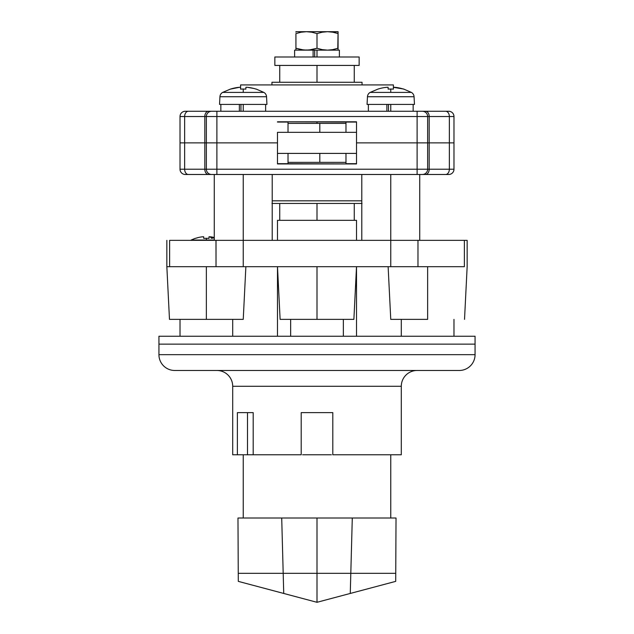 <?xml version="1.0" encoding="UTF-8"?>
<svg xmlns="http://www.w3.org/2000/svg" width="634" height="634" viewBox="0 0 634 634"><rect width="100%" height="100%" fill="white"/><g stroke="black" fill="none" stroke-linecap="round" stroke-linejoin="round"><path stroke-width="0.95" d="M362.046 84.916L362.046 82.277L271.954 82.277L271.954 84.916L271.954 82.277L362.046 82.277L362.046 84.916M397.177 87.595L403.668 89.045L393.397 87.318L393.397 84.916L240.603 84.916L240.603 89.125L240.603 84.916L393.397 84.916L393.397 87.318L393.857 87.246L393.397 87.318L393.397 89.125A41.67 37.287 180 0 0 390.758 89.045L390.758 92.413L370.137 92.413A5.27 5.27 0 0 0 367.458 96.733L414.065 96.733A5.27 5.27 0 0 0 411.387 92.413L390.758 92.413L411.387 92.413A5.27 5.27 0 0 1 414.065 96.733L367.458 96.733L367.054 104.412L414.47 104.412L414.065 96.733L414.47 104.412L390.758 104.412L390.758 111.259L390.758 104.412L367.054 104.412L367.458 96.733A5.27 5.27 0 0 1 370.137 92.413L390.758 92.413L390.758 89.045A41.67 37.287 180 0 0 388.127 89.125L388.127 87.318L388.127 89.125L388.127 87.318L387.152 87.27L388.127 87.318M422.276 111.259L211.724 111.259M185.485 174.485L188.369 174.485A5.27 3.725 -90 0 1 184.645 169.215L184.645 142.872L204.814 142.872L204.814 169.215L180.016 169.215A5.27 5.27 0 0 0 185.287 174.485A5.27 5.27 0 0 1 180.016 169.215L180.016 142.872L180.016 169.215L184.645 169.215L184.645 142.872L180.016 142.872L180.016 116.529A5.27 5.27 0 0 1 185.287 111.259A5.27 5.27 0 0 0 180.016 116.529L184.645 116.529L180.016 116.529L180.016 142.872L204.814 142.872L184.645 142.872L184.645 116.529L204.814 116.529L204.814 142.872L206.359 142.872L184.645 142.872L184.645 116.529L206.359 116.529L206.359 142.872L204.814 142.872L204.814 116.529L206.359 116.529L206.359 142.872L277.486 142.872L216.891 142.872L277.486 142.872L216.891 142.872L216.891 116.529L206.359 116.529A5.27 5.27 0 0 1 211.629 111.259L211.423 111.259M210.821 111.259L185.485 111.259M448.515 111.259L424.146 111.259M423.179 111.259L422.371 111.259A5.27 5.27 0 0 1 427.641 116.529L449.355 116.529L449.355 142.872L356.514 142.872L427.641 142.872L427.641 116.529L417.109 116.529L417.109 142.872L356.514 142.872L427.641 142.872L427.641 116.529L429.186 116.529L429.186 142.872L429.186 116.529L449.355 116.529L449.355 142.872L453.984 142.872L427.641 142.872L453.984 142.872L453.984 116.529L449.355 116.529L453.984 116.529A5.27 5.27 0 0 0 448.714 111.259A5.27 5.27 0 0 1 453.984 116.529L453.984 142.872L449.355 142.872L449.355 169.215L427.641 169.215L427.641 142.872L417.109 142.872L417.109 169.215L216.891 169.215L216.891 116.529L417.109 116.529L417.109 169.215L427.641 169.215L427.641 142.872L429.186 142.872L429.186 169.215L429.186 142.872L449.355 142.872L449.355 169.215L453.984 169.215L453.984 142.872L453.984 169.215A5.27 5.27 0 0 1 448.714 174.485A5.27 5.27 0 0 0 453.984 169.215L449.355 169.215A5.27 3.725 90 0 1 445.631 174.485L448.515 174.485M356.514 122.061L277.486 121.791L356.514 121.791L356.514 132.332L277.486 132.332L356.514 132.332L356.514 122.061L345.982 122.061L345.982 132.332L345.982 122.061L356.514 122.061M211.629 111.259A5.27 5.27 0 0 0 206.359 116.529L216.891 116.529L216.891 111.259L208.538 111.259A5.27 3.725 90 0 0 204.814 116.529A5.27 3.725 -90 0 1 208.538 111.259L188.369 111.259A5.27 3.725 90 0 0 184.645 116.529A5.27 3.725 -90 0 1 188.369 111.259L185.287 111.259M448.714 111.259L445.631 111.259A5.27 3.725 90 0 1 449.355 116.529A5.27 3.725 -90 0 0 445.631 111.259L425.462 111.259A5.27 3.725 90 0 1 429.186 116.529A5.27 3.725 -90 0 0 425.462 111.259L216.891 111.259L216.891 116.529L417.109 116.529L417.109 111.259L417.109 116.529L427.641 116.529A5.27 5.27 0 0 0 422.371 111.259M272.216 203.459L361.784 203.459M272.216 200.827L361.784 200.827L272.216 200.827M211.724 174.485L422.577 174.485M423.179 174.485L448.714 174.485M185.287 174.485L209.854 174.485M210.821 174.485L211.629 174.485A5.27 5.27 0 0 1 206.359 169.215L204.814 169.215L204.814 142.872L206.359 142.872L206.359 169.215L216.891 169.215L216.891 142.872L206.359 142.872L206.359 169.215L184.645 169.215A5.27 3.725 90 0 0 188.369 174.485L208.538 174.485A5.27 3.725 -90 0 1 204.814 169.215A5.27 3.725 90 0 0 208.538 174.485L445.631 174.485A5.27 3.725 -90 0 0 449.355 169.215L429.186 169.215A5.27 3.725 90 0 1 425.462 174.485A5.27 3.725 -90 0 0 429.186 169.215L427.641 169.215A5.27 5.27 0 0 1 422.371 174.485A5.27 5.27 0 0 0 427.641 169.215L417.109 169.215L417.109 174.485L417.109 169.215L216.891 169.215L216.891 174.485L216.891 169.215L206.359 169.215A5.27 5.27 0 0 0 211.629 174.485M277.486 163.683L356.514 163.944L277.486 163.944L288.018 163.683L288.018 153.404L288.018 163.683L277.486 163.683L277.486 153.404L356.514 153.404L356.514 132.332L356.514 163.683L356.514 153.404L277.486 153.404L277.486 163.683M362.046 203.459L271.954 203.459M277.486 132.332L277.486 153.404L277.486 132.332M277.486 122.061L288.018 122.061L288.018 132.332L288.018 122.061L277.486 122.061M356.514 163.683L345.982 163.683L345.982 153.404L345.982 163.683L356.514 163.683M383.982 240.341L390.758 240.341L390.758 174.485L390.758 240.341L243.242 240.341L243.242 174.485L243.242 240.341L250.018 240.341M215.972 240.341L390.758 240.341L390.758 266.684L166.845 266.684L169.619 266.684L169.619 240.341L215.972 240.341L169.619 240.341L169.619 266.684L243.242 266.684L243.242 240.341L216.02 240.341L216.02 266.684L215.972 240.341L234.532 240.341L215.972 240.341M427.641 319.37L427.641 266.684L427.641 319.37L390.758 319.37L427.641 319.37M206.359 319.37L206.359 266.684L206.359 319.37L169.476 319.37L243.242 319.37L206.359 319.37M317 266.684L317 319.37L353.883 319.37L280.117 319.37L317 319.37L317 266.684M464.524 319.37L467.155 266.684L467.155 240.341L418.028 240.341L464.381 240.341L464.381 266.684L390.758 266.684L417.98 266.684L417.98 240.341L390.758 240.341L390.758 266.684L243.242 266.684L243.242 240.341L238.812 240.341L243.242 240.341M467.155 240.341L464.381 240.341L464.381 266.684L417.98 266.684L417.98 240.341L399.468 240.341L418.028 240.341L390.758 240.341M464.381 266.684C468.074 266.684 468.074 266.684 464.381 266.684M239.351 111.259L239.351 104.412L239.351 111.259M220.846 104.412L220.846 111.259L220.846 104.412M265.63 104.412L265.63 111.259L265.63 104.412M243.242 92.413L222.613 92.413A5.27 5.27 0 0 0 219.935 96.733L266.542 96.733A5.27 5.27 0 0 0 263.863 92.413L243.242 92.413L263.863 92.413A5.27 5.27 0 0 1 266.542 96.733L219.935 96.733L219.53 104.412L266.946 104.412L266.542 96.733L266.946 104.412L243.242 104.412L243.242 111.259L243.242 104.412L219.53 104.412L219.935 96.733A5.27 5.27 0 0 1 222.613 92.413L243.242 92.413L243.242 89.045L243.242 92.413M245.873 89.125A41.67 37.287 180 0 0 243.242 89.045A41.67 37.287 180 0 0 240.603 89.125L240.484 87.27L240.603 89.125A41.67 37.287 180 0 1 243.242 89.045A41.67 37.287 180 0 1 245.873 89.125L245.873 87.318L245.873 89.125L245.873 87.318L246.848 87.27L245.873 87.318M256.112 89.125L256.112 89.125A42.066 42.066 0 0 0 247.45 87.318L253.98 88.498M246.333 87.246L247.45 87.318M239.026 87.318A42.066 42.066 0 0 0 230.364 89.125L239.628 87.27L240.603 87.318L239.628 87.27L240.603 87.318L239.628 87.27L240.603 87.318L240.603 88.498M230.364 89.117L222.613 92.413M240.952 111.259L240.952 104.412L240.952 111.259M393.516 87.27L394.372 87.27L393.397 87.318L393.397 89.125A41.67 37.287 180 0 0 390.758 89.045A41.67 37.287 180 0 0 388.127 89.125M386.875 111.259L386.875 104.412L386.875 111.259M368.37 104.412L368.37 111.259L368.37 104.412M413.154 104.412L413.154 111.259L413.154 104.412M394.372 87.27L394.974 87.318A42.066 42.066 0 0 1 403.636 89.125L403.636 89.117M387.152 87.27L384.347 87.595M380.02 88.498L377.888 89.125L380.02 88.498M386.55 87.318A42.066 42.066 0 0 0 377.888 89.125L370.137 92.413M393.397 89.125L393.397 87.318L394.974 87.318M388.476 111.259L388.476 104.412L388.476 111.259M239.628 87.27L240.603 87.318M236.823 87.595L232.496 88.498M206.359 240.04L191.135 240.04L214.26 240.04L206.359 240.04L206.359 238.305L206.359 240.04M211.962 237.409A33.776 33.776 0 0 1 213.983 237.813L211.938 238.321A32.881 32.881 0 0 0 211.241 238.202L211.241 237.401A33.673 33.673 0 0 0 210.599 237.314L210.599 237.211A33.776 33.776 0 0 1 211.241 237.298L211.241 237.092A33.974 33.974 0 0 1 211.962 237.211L211.962 237.409A33.776 33.776 0 0 1 213.983 237.813L213.983 237.924A32.817 17.189 90 0 0 211.938 238.321A32.881 32.881 0 0 0 211.241 238.202L211.241 237.401A33.673 33.673 0 0 0 210.599 237.314L210.599 237.211A33.776 33.776 0 0 1 211.241 237.298L211.241 237.092A33.974 33.974 0 0 1 211.962 237.211L211.962 237.409M214.015 237.441L209.109 236.775L208.99 238.4A33.943 30.377 180 0 0 206.359 238.305A33.943 30.377 180 0 0 203.72 238.4L203.601 236.775M208.99 236.831L209.458 236.751L208.99 236.831L208.99 238.4L208.99 236.831L210.567 236.831A34.149 34.149 0 0 1 214.26 237.496M202.745 236.775L202.143 236.831L202.745 236.775M198.704 237.441L195.335 238.4L198.704 237.441M195.296 238.305L191.135 240.04M195.335 238.4L195.335 238.4A34.149 34.149 0 0 1 202.143 236.831L200.415 237.092M208.99 238.4A33.943 30.377 180 0 0 206.359 238.305A33.943 30.377 180 0 0 203.72 238.4L203.72 236.831L203.72 238.4M203.26 236.751L202.143 236.831M209.458 236.751L210.575 236.831M211.962 237.512L211.962 238.012A32.992 17.126 -90 0 1 213.317 237.766L213.317 237.766A33.673 33.673 0 0 0 211.962 237.512A33.673 33.673 0 0 1 213.317 237.766A32.992 17.126 -90 0 0 211.962 238.012M319.813 123.376L288.018 123.376L319.813 123.376L319.813 132.332L319.813 123.376L345.982 123.376L319.813 123.376M319.813 162.367L319.813 153.404L319.813 162.367L345.982 162.367L288.018 162.367L319.813 162.367M279.745 65.421L279.745 82.277L279.745 65.421M354.255 82.277L354.255 65.421L354.255 82.277M317 123.376L317 121.791L317 123.376M317 82.277L317 65.421L317 82.277M274.847 56.989L274.847 65.421L359.153 65.421L359.153 56.989L274.847 56.989L317 56.989L317 50.141L294.612 50.141L294.612 56.989L294.612 50.141L317 50.141L317 56.989L359.153 56.989L359.153 65.421L274.847 65.421L274.847 56.989M296.205 33.491L301.134 32.207L306.46 31.7L311.785 32.207L317 33.586L322.207 32.207L327.54 31.7L295.927 31.7L295.927 32.215L295.927 31.7L327.54 31.7L332.858 32.207L338.073 33.586L335.441 32.794L338.073 33.586L338.073 31.7L327.54 31.7L338.073 31.827M313.109 56.989L313.109 50.141L313.109 56.989M339.388 50.141L339.388 56.989L339.388 50.141L317 50.141L339.388 50.141M314.71 56.989L314.71 50.141L314.71 56.989M338.073 50.015L338.073 48.255L332.866 49.634L327.54 50.141L322.215 49.634L317 48.255L309.146 50.007L303.789 50.007L295.927 48.255L295.927 50.015M306.254 50.141L309.146 50.007M316.715 48.35L311.793 49.634L306.46 50.141L301.134 49.634L295.927 48.255L301.134 49.634L295.927 48.255L295.927 50.141M327.326 50.141L330.219 50.007M317 48.255L317 33.586L317 48.255L322.207 49.634L317 48.255L322.207 49.634L327.54 50.141L332.858 49.634L327.54 50.141M306.46 50.141L311.025 49.769M337.795 48.35L338.073 31.7M332.042 49.777L338.073 48.255L338.073 49.634M295.927 33.586L295.927 48.255L295.927 33.586L301.134 32.207L306.46 31.7L311.785 32.207L317 33.586L322.207 32.207L327.54 31.7L332.858 32.207L338.073 33.586L338.073 48.255M158.936 336.234L158.936 344.135L475.064 344.135L475.064 336.234L158.936 336.234L158.936 344.135L158.936 336.234L475.064 336.234L475.064 344.135L158.936 344.135L158.936 354.668A15.802 15.802 90 0 0 174.746 370.478L459.254 370.478A15.802 15.802 90 0 0 475.064 354.668L158.936 354.668L475.064 354.668L475.064 344.135L158.936 344.135L475.064 344.135L475.064 354.668A15.802 15.802 -90 0 1 459.254 370.478M216.891 370.478A15.802 15.802 -90 0 1 232.702 386.28L232.702 454.776L237.385 454.776L237.385 412.623L253.196 412.623L253.196 454.776L301.198 454.776L301.198 412.623L332.802 412.623L332.802 454.776L401.298 454.776L401.298 386.28A15.802 15.802 -90 0 1 417.109 370.478A15.802 15.802 90 0 0 401.298 386.28L232.702 386.28A15.802 15.802 90 0 0 216.891 370.478M453.984 336.234L453.984 319.37M401.298 319.37L401.298 336.234M232.702 336.234L232.702 319.37M180.016 319.37L180.016 336.234M343.343 336.234L343.343 319.37M290.657 319.37L290.657 336.234M401.298 386.28L232.702 386.28L232.702 454.776L247.498 454.776L247.498 412.623L247.498 454.776L237.385 454.776L237.385 412.623L253.196 412.623L253.196 454.776L301.198 454.776L301.198 412.623L332.802 412.623L332.802 454.776L401.298 454.776L401.298 386.28L401.298 454.776M158.936 354.668L158.936 344.135L158.936 354.668A15.802 15.802 -90 0 0 174.746 370.478L458.572 370.478M332.802 454.776L332.802 412.623L332.802 454.776M356.514 336.234L356.514 266.684L356.514 336.234L356.514 266.684L353.883 319.37M356.514 240.341L356.514 220.323L277.486 220.323L277.486 240.341L277.486 220.323L317 220.323L317 203.459L317 220.323L356.514 220.323L356.514 240.341L356.514 220.323M277.486 336.234L277.486 266.684L277.486 336.234L277.486 266.684L280.117 319.37M390.758 518.002L390.758 454.776M243.242 454.776L243.242 518.002M395.553 518.002L238.447 518.002L281.71 518.002L283.192 573.318L317 573.318L317 518.002L281.71 518.002L283.192 573.318L317 573.318L317 518.002L352.29 518.002L350.808 573.318L317 573.318L350.808 573.318L352.29 518.002L395.553 518.002M395.307 581.473L326.28 599.835L350.269 593.448L350.808 573.318L395.339 573.318L317 573.318L317 602.3L326.28 599.835L317 602.3L307.72 599.835L317 602.3L317 573.318L238.336 573.318L395.664 573.318L350.808 573.318L350.269 593.448L395.624 581.394M331.392 454.776L302.608 454.776M253.196 454.776L246.412 454.776M354.255 203.459L354.255 220.323L354.255 203.459M279.745 203.459L279.745 220.323L279.745 203.459M292.084 595.675L287.281 594.399L292.084 595.675M286.441 594.177L280.474 592.584L286.441 594.177M309.519 600.311L304.177 598.892L309.519 600.311M300.033 597.791L298.146 597.283L300.033 597.791M335.758 597.315L334.078 597.759L335.758 597.315M329.751 598.908L324.513 600.303L329.751 598.908M353.407 592.616L347.781 594.113L353.407 592.616M346.481 594.462L341.964 595.659L346.481 594.462M390.393 582.781L383.879 584.516L390.393 582.781M290.301 595.199L290.792 595.334M298.479 597.379L298.979 597.505M307.45 599.764L307.878 599.875M238.693 581.473L283.731 593.448L283.192 573.318L283.731 593.448L307.72 599.835L238.376 581.394M361.784 240.341L361.784 174.485M214.26 240.341L214.26 174.485M388.127 266.684L390.758 319.37M166.845 240.341L166.845 266.684L169.476 319.37M245.873 266.684L243.242 319.37M272.216 240.341L272.216 174.485M419.74 240.341L419.74 174.485M256.144 89.045L263.863 92.413M403.668 89.045L411.387 92.413M475.064 336.234L475.064 354.668M232.702 454.776L232.702 386.28M238.297 581.37L237.972 518.002M396.028 518.002L395.703 581.37M277.486 240.341L277.486 220.323"/></g></svg>
